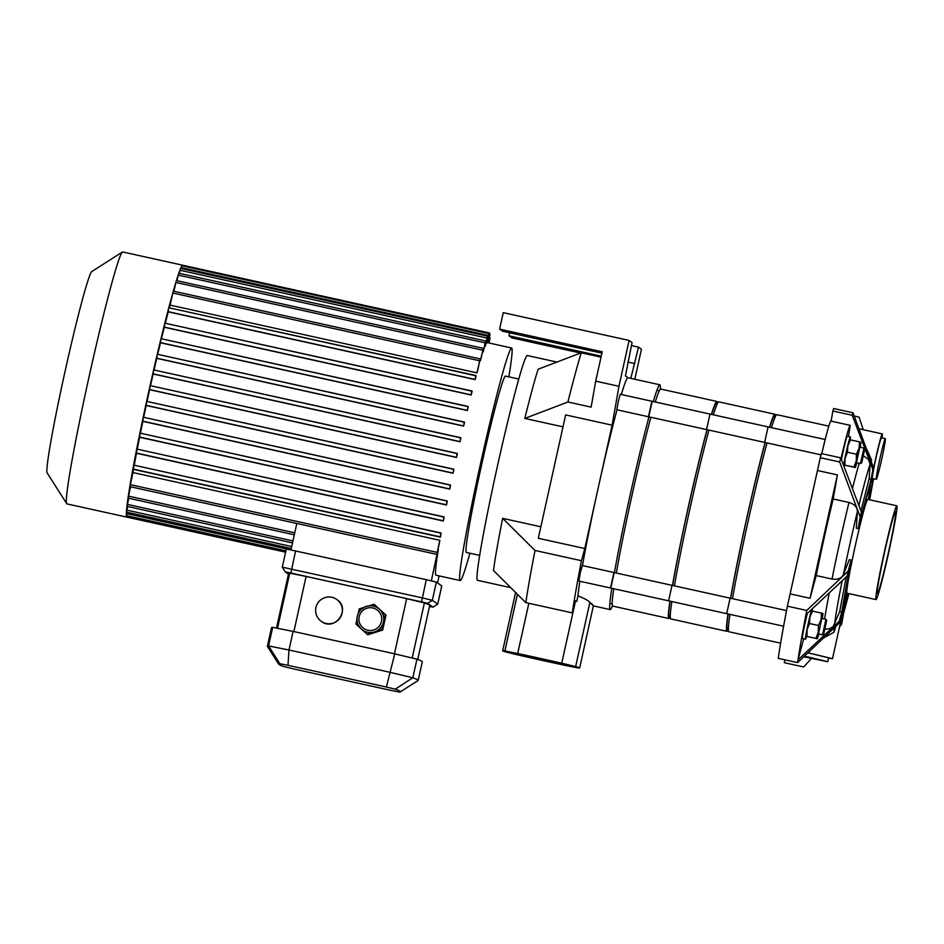 <?xml version="1.0" encoding="UTF-8"?>
<svg xmlns="http://www.w3.org/2000/svg" width="944" height="944" viewBox="0 0 944 944"><rect width="100%" height="100%" fill="white"/><g stroke="black" fill="none" stroke-linecap="round" stroke-linejoin="round"><path stroke-width="1.42" d="M876.292 479.34A20.839 0.944 -77.5 0 1 879.926 458.595A20.839 0.944 -77.5 0 1 885.295 438.641A20.839 0.944 -77.5 0 1 881.72 459.197A20.839 0.944 -77.5 0 1 876.303 479.34A20.839 0.944 -77.5 0 1 876.292 479.34M876.303 479.34L872.433 478.49A20.839 0.944 -77.5 0 1 872.421 478.478A20.839 0.944 -77.5 0 1 876.044 457.734A20.839 0.944 -77.5 0 1 881.425 437.78L885.295 438.641M871.383 461.722L871.583 460.094L867.111 450.028M873.035 478.62A24.815 1.121 -77.5 0 1 871.583 482.36A24.815 1.121 -77.5 0 1 875.831 457.887A24.815 1.121 -77.5 0 1 882.274 433.91A24.815 1.121 -77.5 0 1 882.298 433.921A24.815 1.121 -77.5 0 1 882.015 437.922M848.184 571.096A84.358 3.823 102.5 0 0 847.169 576.1L805.916 614.768A148.869 6.75 -77.5 0 1 806.754 610.461L848.184 571.096L851.158 560.099L842.001 612.278L839.027 623.264L797.597 662.629L778.234 658.357A148.869 6.75 -77.5 0 1 787.39 606.178L820.301 457.722A148.869 6.75 -77.5 0 1 821.351 453.568L840.703 457.84L861.365 512.049A84.358 3.823 102.5 0 0 860.185 516.946L839.664 461.994A148.869 6.75 -77.5 0 1 840.703 457.84M821.811 453.663A39.695 1.805 -77.5 0 1 830.838 421.059L850.19 425.343A39.695 1.805 -77.5 0 1 850.225 425.355L848.503 436.529M831.098 421.118L832.868 411.006A148.869 6.75 -77.5 0 1 833.623 408.516L852.987 412.788L873.507 467.74A84.358 3.823 102.5 0 0 872.881 469.498L852.231 415.277A148.869 6.75 -77.5 0 1 852.987 412.788M811.427 658.487L803.698 666.971L784.334 662.7L784.842 659.809M797.597 662.629A148.869 6.75 -77.5 0 1 797.999 659.891L803.71 638.793M805.916 614.768A148.869 6.75 -77.5 0 0 797.999 659.891L839.251 621.211L841.729 612.078L849.647 566.955L847.169 576.1M825.08 629.211L829.646 628.704L833.186 626.615L839.688 611.629L841.729 612.078M839.558 626.84L841.257 624.845L843.299 613.199L848.621 593.552M842.614 613.045L843.299 613.199M848.939 593.623L843.582 613.399L841.883 623.087A84.358 3.823 102.5 0 1 841.257 624.845M808.064 652.87L828.62 657.826L827.758 661.709L803.851 656.812M804.548 656.151L827.758 661.709M843.759 602.307L846.957 593.469L832.49 658.688L828.561 658.086M824.183 637.66L833.953 632.232L835.841 626.403M808.135 652.8L832.49 658.688M863.241 429.709L859.087 417.13L854.249 416.056M839.251 621.211A84.358 3.823 102.5 0 0 839.027 623.264M872.527 480.248L873.212 478.655M873.53 478.726L869.66 499.813M869.353 499.742L872.763 480.307M790.683 594L810.046 598.272L816.194 575.569L831.994 579.061C837.765 579.864 841.576 578.377 843.417 574.601L849.293 559.686L851.158 560.099M787.39 606.178L806.754 610.461M839.688 611.629L846.213 577.008M845.246 601.163L847.629 593.328M868.338 499.518L870.58 482.679M810.046 598.272L837.399 474.915L818.035 470.631M816.194 575.569A99.25 4.496 -77.5 0 1 833.174 498.987L837.399 474.915M873.507 467.74L871.465 479.387L858.143 528.593L856.279 528.18L857.388 511.589C857.353 507.223 854.544 504.19 848.975 502.468L833.174 498.987M876.067 599.605L847.028 593.198A48.038 2.183 -77.5 0 1 846.992 593.174A48.038 2.183 -77.5 0 1 855.358 545.372A48.038 2.183 -77.5 0 1 867.737 499.388L896.788 505.795A48.038 2.183 -77.5 0 1 888.351 554.069A48.038 2.183 -77.5 0 1 876.067 599.605A48.038 2.183 -77.5 0 1 884.304 552.228A48.038 2.183 -77.5 0 1 896.788 505.795M858.143 528.593L860.185 516.946M820.301 457.722L839.664 461.994M861.365 512.049L859.665 521.749L871.182 479.186L872.881 469.498M860.94 510.881L869.153 478.738L870.073 464.259L868.433 459.409L863.524 455.869M869.153 478.738L871.182 479.186M832.868 411.006L852.231 415.277M841.021 458.631A39.695 1.805 -77.5 0 1 850.19 425.343M888.115 553.904A42.079 1.912 -77.5 0 1 877.354 593.788A42.079 1.912 -77.5 0 1 884.563 552.287A42.079 1.912 -77.5 0 1 895.502 511.613A42.079 1.912 -77.5 0 1 888.115 553.904M818.908 634.014L817.374 638.758L806.141 636.28L806.967 636.315L807.096 629.66L806.117 636.232L817.374 638.758L822.956 613.565L821.54 613.104L821.115 619.547L818.448 625.494L818.318 632.138L815.946 638.297M807.096 629.66L809.468 623.512L809.881 617.069L807.096 629.66M809.881 617.069L812.548 611.122L811.663 611.11L809.881 617.069M817.374 638.758L816.548 638.722M822.956 613.565L822.13 613.529L822.979 613.612L822.33 618.509M809.468 623.512L818.448 625.494M812.548 611.122L821.54 613.104M822.519 634.816L818.46 633.92L821.882 618.414L825.941 619.311L822.519 634.816L823.723 634.049L826.708 620.503L823.723 634.049M811.828 609.317A15.883 0.72 102.5 0 0 808.3 623.229A15.883 0.72 102.5 0 0 805.515 639.194A15.883 0.72 102.5 0 0 806.542 636.433M812.147 611.075A15.883 0.72 102.5 0 0 812.43 608.762M807.368 613.435A15.883 0.72 102.5 0 0 805.197 622.544A15.883 0.72 102.5 0 0 802.412 638.51L805.515 639.194M849.694 439.845L850.52 439.88L847.854 445.816L849.683 439.81M847.854 445.816L847.429 452.259L845.057 458.406L847.854 445.816M844.089 464.979L845.057 458.406L844.939 465.062L844.113 465.026L855.335 467.504L853.919 467.044L856.291 460.896L855.335 467.504L856.869 462.761M853.919 467.044L844.113 465.026M856.409 454.241L859.075 448.294L856.291 460.896L856.409 454.241L847.429 452.259M859.5 441.863L860.928 442.323L859.075 448.294L859.5 441.863L850.52 439.88M860.291 447.255L860.952 442.358M854.509 467.469L855.335 467.504M859.842 447.161L856.42 462.666L860.491 463.563L863.925 448.07L859.842 447.161M862.887 455.822L864.68 449.25L861.683 462.808L862.887 455.822M843.641 465.38A15.883 0.72 -77.5 0 1 846.261 451.975A15.883 0.72 -77.5 0 1 850.32 436.93A15.883 0.72 -77.5 0 1 850.107 439.821M844.514 465.18A15.883 0.72 -77.5 0 1 844.101 466.548M841.423 459.669A15.883 0.72 -77.5 0 1 843.169 451.291A15.883 0.72 -77.5 0 1 847.228 436.246L850.32 436.93M516.852 333.551L535.248 337.622L516.852 333.551M601.021 357.162L581.233 352.796A148.869 6.75 102.5 0 0 567.91 402.002L591.145 407.124L595.699 381.152L602.213 351.782L499.6 329.126L503.246 312.653L629.105 340.442L618.945 386.285L612.113 425.178L565.645 414.912L538.304 538.281L584.773 548.535L581.469 560.724L535 550.458A148.869 6.75 102.5 0 0 525.843 602.638L493.5 570.53A115.121 5.216 -77.5 0 1 502.656 518.35L540.841 526.787M601.906 353.162L502.562 331.226L499.6 329.126M617.022 409.814A115.121 5.216 102.5 0 0 598.437 486.856L612.113 425.178M660.293 389.14A115.121 5.216 102.5 0 0 659.832 384.774L627.878 377.73A115.121 5.216 102.5 0 0 621.329 394.498M629.105 340.442L632.067 342.542L625.435 375.96L627.937 377.742M526.646 340.524L545.054 344.595L526.646 340.524M601.245 356.171L508.981 335.804L511.943 337.905L580.56 353.056M509.654 332.795L508.981 335.804M634.793 379.252L641.448 349.221L638.486 347.121L630.84 378.379M638.486 347.121L631.394 345.551M627.878 362.048L634.84 363.582M595.699 381.152L618.945 386.285M567.91 402.002L524.805 418.428A115.121 5.216 -77.5 0 1 538.127 369.222L581.233 352.796M563.002 426.853L524.805 418.428M581.469 560.724A148.869 6.75 102.5 0 0 572.312 612.892L575.616 600.714L576.713 601.493L575.474 601.21M572.312 612.892L525.843 602.638M535 550.458L502.656 518.35M584.773 548.535L598.437 486.856A115.121 5.216 102.5 0 0 582.483 565.562M556.913 362.059L527.2 355.499A115.121 5.216 102.5 0 0 497.523 465.711A115.121 5.216 102.5 0 0 477.463 580.289A115.121 5.216 102.5 0 0 477.558 580.324L510.763 587.664M579.864 581.244A115.121 5.216 102.5 0 0 577.952 595.888L576.713 601.493M575.415 601.446L561.727 663.207A83.166 1.593 -167.5 0 0 517.701 653.496L528.841 603.287M517.43 594.283L504.875 650.923L517.701 653.496M611.806 588.289A115.121 5.216 102.5 0 0 610.095 609.564A115.121 5.216 102.5 0 0 610.19 609.612A115.121 5.216 102.5 0 0 612.444 605.847M659.832 384.774A115.121 5.216 102.5 0 0 653.272 401.554M648.965 416.87A115.121 5.216 102.5 0 0 614.426 572.607M504.875 650.923A83.166 1.593 -167.5 0 0 502.668 650.805A83.166 1.593 -167.5 0 0 506.68 652.21L520.616 655.561A83.166 1.593 -167.5 0 0 564.63 665.284L577.468 667.845A83.166 1.593 -167.5 0 0 579.675 667.963L593.351 605.871M591.699 603.664C594.508 607.039 593.906 606.603 589.882 602.378C588.006 600.372 584.029 598.213 577.952 595.888M579.675 667.963A83.166 1.593 -167.5 0 0 575.663 666.558L589.882 602.378M561.727 663.207L575.663 666.558M508.545 652.186A33.441 0.637 12.5 0 1 508.521 652.151A33.441 0.637 12.5 0 1 541.313 658.759A33.441 0.637 12.5 0 1 573.822 666.629A33.441 0.637 12.5 0 1 541.773 660.175A33.441 0.637 12.5 0 1 508.545 652.186M652.186 401.318L620.232 394.262L618.202 401.79L616.81 409.767L648.764 416.823L652.186 401.318L648.764 416.823M610.792 588.065L578.849 581.02L580.23 573.114L582.271 565.515L614.214 572.56L610.792 588.065L614.214 572.56M127.133 517.17A129.021 5.853 -77.5 0 1 127.015 517.159A129.021 5.853 -77.5 0 1 149.117 389.919A129.021 5.853 -77.5 0 1 182.64 265.193A129.021 5.853 -77.5 0 1 182.747 265.24L489.641 332.996L486.868 342.53L511.601 347.982A119.097 5.404 -77.5 0 1 508.828 376.845M127.015 517.159L66.989 503.907A129.021 5.853 -77.5 0 1 66.764 503.73A129.021 5.853 -77.5 0 1 89.09 376.668A129.021 5.853 -77.5 0 1 122.331 252.013A129.021 5.853 -77.5 0 1 122.626 251.942L182.64 265.193M66.764 503.73L47.2 473.003A103.215 4.685 -77.5 0 1 65.065 371.358A103.215 4.685 -77.5 0 1 91.662 271.648L122.331 252.013M147.052 401.46A119.097 5.404 -77.5 0 1 149.624 389.719L150.155 385.612L457.049 453.368L456.507 457.474L149.624 389.719M150.509 385.695A119.097 5.404 -77.5 0 1 153.14 374.001L153.695 369.906L460.578 437.662L460.035 441.757L153.14 374.001M154.061 369.989A119.097 5.404 -77.5 0 1 156.751 358.342L157.306 354.248L464.2 422.003L463.646 426.098L156.751 358.342M157.695 354.342A119.097 5.404 -77.5 0 1 160.468 342.766L161.011 338.66L467.905 406.416L467.363 410.522L160.468 342.766M161.436 338.754A119.097 5.404 -77.5 0 1 164.291 327.261L164.822 323.155L471.717 390.91L471.186 395.017L164.291 327.261M165.306 323.261A119.097 5.404 -77.5 0 1 168.256 311.85L168.764 307.732L475.658 375.488L475.151 379.606L168.256 311.85M169.33 307.85A119.097 5.404 -77.5 0 1 170.073 305.101L173.259 291.13L480.154 358.885L477.912 369.399A119.097 5.404 102.5 0 0 476.968 372.856L170.073 305.101M173.897 291.271L176.351 280.58L483.245 348.336L481.145 358.213A119.097 5.404 102.5 0 0 480.437 360.596L479.894 360.478M176.976 280.722L178.735 273.205L485.629 340.961L483.588 350.543A119.097 5.404 102.5 0 0 483.057 352.159L482.514 352.041M179.36 273.347L180.552 268.391L487.446 336.147L485.428 345.646A119.097 5.404 102.5 0 0 485.027 346.613L484.496 346.495M181.177 268.521L181.873 265.783L488.768 333.539L486.738 343.109A119.097 5.404 102.5 0 0 486.467 343.522L485.924 343.404M182.522 265.925L182.747 265.24M285.607 552.157L126.909 517.123L127.121 515.79M285.902 550.848L126.484 515.648L127.145 512.273M291.271 548.511L126.52 512.132L127.664 506.527M292.51 542.918L127.039 506.385L128.762 498.231M294.316 534.788L128.136 498.102L130.543 486.774M132.951 472.543L439.845 540.298L436.812 554.388L129.918 486.632L132.951 472.543A119.097 5.404 -77.5 0 1 133.505 469.38L133.871 465.156L441.108 533.159A119.097 5.404 102.5 0 0 440.4 537.136L133.505 469.38M134.249 465.239A119.097 5.404 -77.5 0 1 136.479 453.262L136.904 449.084L444.117 517.076A119.097 5.404 102.5 0 0 443.361 521.017L136.479 453.262M137.258 449.167A119.097 5.404 -77.5 0 1 139.594 437.261L140.078 433.119L447.279 501.099A119.097 5.404 102.5 0 0 446.488 505.016L139.594 437.261M140.42 433.19A119.097 5.404 -77.5 0 1 142.839 421.343L143.346 417.224L450.548 485.192A119.097 5.404 102.5 0 0 449.733 489.098L142.839 421.343M143.689 417.295A119.097 5.404 -77.5 0 1 146.19 405.495L146.709 401.389L453.911 469.369A119.097 5.404 102.5 0 0 453.073 473.251L146.19 405.495M439.125 575.911L437.568 582.944M438.004 549.455L431.361 580.82M296.817 523.483L290.976 549.821M469.888 553.231A119.097 5.404 -77.5 0 1 460.247 580.572A119.097 5.404 -77.5 0 1 480.649 463.115A119.097 5.404 -77.5 0 1 511.601 347.982M168.764 307.732L476.154 375.842A119.097 5.404 102.5 0 0 475.151 379.606M164.822 323.155L472.142 391.205A119.097 5.404 102.5 0 0 471.186 395.017M161.011 338.66L468.283 406.687A119.097 5.404 102.5 0 0 467.363 410.522M157.306 354.248L464.554 422.263A119.097 5.404 102.5 0 0 463.646 426.098M153.695 369.906L460.92 437.898A119.097 5.404 102.5 0 0 460.035 441.757M150.155 385.612L457.368 453.604A119.097 5.404 102.5 0 0 456.507 457.474M439.845 540.298A119.097 5.404 102.5 0 0 439.208 543.98L436.812 554.388M438.299 549.514A119.097 5.404 102.5 0 0 436.045 575.226L460.247 580.572M489.016 343.002L490.03 337.987L488.839 342.967M488.296 342.837L490.066 334.459L488.119 342.802M487.588 342.684L489.641 332.996M440.4 537.136L440.754 532.912L133.871 465.156M443.361 521.017L443.798 516.84L136.904 449.084M446.488 505.016L446.96 500.875L140.078 433.119M449.733 489.098L450.241 484.98L143.346 417.224M453.073 473.251L453.604 469.144L146.709 401.389M486.467 343.522L488.768 333.539M485.027 346.613L487.446 336.147M483.057 352.159L485.629 340.961M480.437 360.596L483.245 348.336M476.968 372.856L480.154 358.885M479.753 555.402L466.454 552.464A90.317 4.095 -77.5 0 1 481.924 463.398A90.317 4.095 -77.5 0 1 505.394 376.09L518.693 379.028M368.821 605.859L373.977 604.231L385.376 614.674L382.037 629.766L374.662 632.102A13.393 13.381 125.4 0 1 362.874 630.25L362.638 630.085A13.393 13.381 -54.6 0 0 381.305 626.922A13.393 13.381 -54.6 0 0 378.166 608.243A13.393 13.381 -54.6 0 0 357.328 616.279A13.393 13.381 -54.6 0 0 362.638 630.085C358.106 626.545 356.336 621.943 357.328 616.279C359.876 605.647 372.573 603.24 378.166 608.243L378.402 608.42A13.393 13.381 125.4 0 1 374.662 632.102L367.287 634.439L362.095 629.683M358.177 613.706L359.239 608.892L364.054 607.37M360.655 628.362L355.888 623.996L357.009 618.957M385.86 615.004L374.461 604.573L385.86 615.004L382.509 630.108L367.7 634.71L382.426 630.049L385.777 614.957L373.977 604.231M382.509 630.108L367.771 634.769M385.99 615.099L382.639 630.203M288.451 574.141L285.3 571.899L290.87 573.02L421.567 601.871L427.608 603.322L432.989 607.145L429.485 606.485M427.608 603.322L432.34 600.301L436.376 582.094L441.757 585.917L437.721 604.125L432.989 607.145L437.721 604.125L432.34 600.301L422.263 597.882L282.28 567.167L285.3 571.899L282.28 567.167L286.315 548.948L426.299 579.675L421.567 601.871M436.376 582.094L426.299 579.675M276.521 627.949L288.581 573.539A454.666 8.732 12.5 0 1 289.749 573.185L306.092 576.454A454.666 8.732 12.5 0 1 406.663 598.661L424.399 602.921A454.666 8.732 12.5 0 1 429.709 605.505L417.744 659.467M342.07 613.258A13.393 13.381 125.4 0 1 321.231 621.294A13.393 13.381 125.4 0 1 315.933 607.488A13.393 13.381 125.4 0 1 336.76 599.452A13.393 13.381 125.4 0 1 342.07 613.258M336.76 599.452L336.855 599.523C351.392 608.833 334.896 632.032 321.349 621.376L321.231 621.294M287.991 665.331A444.742 8.543 12.5 0 1 386.367 687.043L395.241 689.179A444.742 8.543 12.5 0 1 400.315 691.858A444.742 8.543 12.5 0 1 399.288 692.058L391.123 690.418A444.742 8.543 12.5 0 1 292.746 668.706L283.873 666.57A444.742 8.543 12.5 0 1 278.74 664.222A444.742 8.543 12.5 0 1 279.825 663.691L287.991 665.331L288.982 650.015L268.556 645.932A459.622 8.826 -167.5 0 0 267.376 646.286A459.622 8.826 -167.5 0 0 267.423 646.475L278.74 664.222M400.315 691.858L418.062 680.553A459.622 8.826 -167.5 0 0 418.18 680.4A459.622 8.826 -167.5 0 0 412.823 677.78L390.651 672.458A459.622 8.826 -167.5 0 0 288.982 650.015L293.1 631.406L272.674 627.335A459.622 8.826 -167.5 0 0 271.506 627.689L267.376 646.286M418.18 680.4L422.31 661.803A459.622 8.826 -167.5 0 0 416.953 659.183L394.769 653.862A459.622 8.826 -167.5 0 0 293.1 631.406M825.186 439.503L768.062 426.9L764.64 442.406L768.062 426.9L764.64 442.406L706.56 429.579L709.982 414.074L706.549 429.579L648.469 416.752L651.891 401.247L709.982 414.074L706.56 429.579M786.529 610.603L730.101 598.154L726.679 613.659L730.101 598.154L726.679 613.659L668.588 600.832L672.01 585.327L668.588 600.832L610.508 588.006L613.93 572.501L672.01 585.327L668.588 600.832M780.629 643.171L728.862 631.748A111.156 5.039 -77.5 0 1 729.948 614.379M732.497 598.673A111.156 5.039 -77.5 0 1 767.035 442.937M771.437 427.644A111.156 5.039 -77.5 0 1 776.794 414.664L828.785 426.145M728.367 629.601L727.352 629.377A109.174 4.956 -77.5 0 1 728.178 613.989M730.68 598.272A109.174 4.956 -77.5 0 1 765.23 442.535M769.69 427.254A109.174 4.956 -77.5 0 1 774.434 416.174L775.437 416.398M728.284 629.589A111.156 5.039 -77.5 0 1 726.927 631.324L670.783 618.922A111.156 5.039 -77.5 0 1 671.857 601.552M674.405 585.846A111.156 5.039 -77.5 0 1 708.956 430.11M713.345 414.817A111.156 5.039 -77.5 0 1 718.703 401.837L774.859 414.239A111.156 5.039 -77.5 0 1 775.354 416.387M726.927 631.324A111.156 5.039 -77.5 0 1 728.001 613.942M730.562 598.248A111.156 5.039 -77.5 0 1 765.1 442.5M769.502 427.219A111.156 5.039 -77.5 0 1 774.859 414.239M670.287 616.774L669.272 616.562A109.174 4.956 -77.5 0 1 670.087 601.163M672.6 585.457A109.174 4.956 -77.5 0 1 707.15 429.709M711.599 414.428A109.174 4.956 -77.5 0 1 716.343 403.359L717.357 403.572M670.193 616.762A111.156 5.039 -77.5 0 1 668.848 618.497L612.691 606.095A111.156 5.039 -77.5 0 1 613.765 588.726M616.326 573.032A111.156 5.039 -77.5 0 1 650.864 417.283M655.266 401.991A111.156 5.039 -77.5 0 1 660.623 389.022L716.767 401.412A111.156 5.039 -77.5 0 1 717.263 403.56M668.848 618.497A111.156 5.039 -77.5 0 1 669.921 601.127M672.47 585.422A111.156 5.039 -77.5 0 1 707.021 429.685M711.41 414.392A111.156 5.039 -77.5 0 1 716.767 401.412M833.953 632.232A90.187 4.095 -77.5 0 1 834.142 628.067M871.17 461.144A90.187 4.095 -77.5 0 1 871.583 460.094M843.417 574.601A90.187 4.095 -77.5 0 1 857.388 511.589M834.52 624.609A90.187 4.095 -77.5 0 1 842.154 580.914M831.994 579.061A99.25 4.496 -77.5 0 1 848.975 502.468M858.898 505.359A90.187 4.095 -77.5 0 1 870.073 464.259M824.596 619.016A99.25 4.496 -77.5 0 1 829.221 593.127M852.479 488.308A99.25 4.496 -77.5 0 1 859.193 463.28M126.838 513.654L287.247 549.078M126.862 510.138L291.708 546.529M127.393 504.391L292.947 540.947M128.478 496.107L294.752 532.817M167.914 311.603L474.797 379.358M163.973 327.025L470.855 394.781M160.161 342.542L467.044 410.298M156.444 358.13L463.339 425.886M152.834 373.777L459.728 441.532M133.01 469.026L439.904 536.782M136.054 452.967L442.937 520.722M139.216 436.989L446.111 504.745M142.485 421.095L449.379 488.85M145.848 405.259L452.742 473.015M172.752 293.006L479.646 360.761M175.844 282.457L482.738 350.212M178.227 275.093L485.122 342.849M180.044 270.267L486.939 338.023M181.366 267.671L488.26 335.427M149.305 389.494L456.188 457.25M130.272 484.638L437.166 552.393M359.18 616.644A11.411 11.399 125.4 0 1 378.025 610.685A11.411 11.399 125.4 0 1 373.741 629.978A11.411 11.399 125.4 0 1 359.18 616.644M295.614 550.812L290.87 573.02M386.367 687.043L394.769 653.862M272.674 627.335L268.556 645.932L279.825 663.691M395.241 689.179L412.823 677.78L416.953 659.183M293.867 631.583L306.092 576.454M289.749 573.185L277.56 628.149M406.663 598.661L394.439 653.779M412.209 657.909L424.399 602.921M870.71 482.172L871.583 482.36M859.134 428.8L882.274 433.91M826.708 620.503L825.953 619.323M864.68 449.25L863.925 448.07M861.683 462.808L860.503 463.563M593.41 605.906L610.19 609.612M502.668 650.805L515.601 592.466M490.03 337.987L489.405 337.846M490.066 334.459L489.429 334.329M441.768 585.929L437.733 604.136M821.02 454.855L764.64 442.406M783.614 626.226L726.679 613.659M768.062 426.9L709.982 414.074M730.101 598.154L672.01 585.327M659.266 390.757L658.251 390.533M612.196 603.959L611.181 603.735"/></g></svg>
